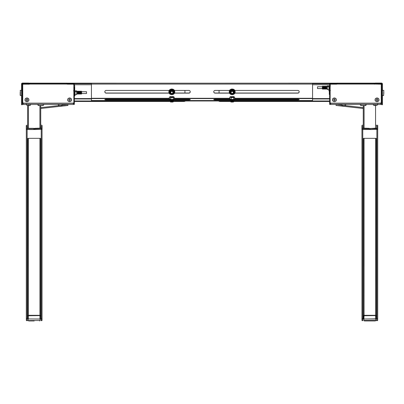 <?xml version="1.0" encoding="UTF-8"?>
<svg xmlns="http://www.w3.org/2000/svg" width="404" height="404" viewBox="0 0 404 404"><rect width="100%" height="100%" fill="white"/><g stroke="black" fill="none" stroke-linecap="round" stroke-linejoin="round"><path stroke-width="0.61" d="M27.613 318.67L26.305 318.493L26.3 129.401L42.051 129.401L42.051 315.342M27.088 129.522L26.27 129.346L26.27 128.548L27.088 128.725L26.27 128.548L26.27 129.346L27.088 129.522L27.088 128.725L27.088 129.522L33.749 129.522L33.916 128.482L33.916 129.487L34.441 129.477L34.441 128.689L34.603 129.522L42.087 129.346L42.087 128.548L41.264 128.725L42.087 128.548L42.087 127.103L40.971 126.942L40.971 128.144L34.603 128.321L34.603 129.522L34.441 128.482L41.92 128.386L41.92 126.942L40.971 126.942L40.738 125.437M42.051 129.401L42.051 318.493L40.738 318.569M28.25 320.609L26.341 320.448L27.124 320.483L27.124 318.67L26.305 318.408L27.613 318.569M26.3 129.396L26.3 131.012M26.3 132.749L26.3 315.342M41.264 125.174L42.087 125.477L42.087 127.103L40.971 126.942M41.92 126.942L40.971 126.76L42.087 126.922M33.916 129.487L33.749 128.321L28.204 128.321L27.386 128.144L27.386 126.942L26.27 127.103L26.27 128.548L33.916 128.482M26.432 125.316L26.432 126.76L27.386 126.942L26.27 127.103L26.27 125.477L26.371 126.952L26.27 125.477L27.613 125.174L26.27 125.477L26.432 128.386M27.613 125.437L27.386 126.76L26.432 126.76L26.27 127.103M26.27 127.72L26.27 126.922M42.087 127.906L42.087 127.103L42.087 127.906M41.92 128.386L41.264 128.528L41.264 129.522M40.738 105.53L40.738 128.27L40.738 105.53L40.738 107.626L59.555 105.53M27.613 105.459L27.613 128.27M74.533 90.718L74.7 85.572L73.846 85.537M74.7 86.784L74.7 90.718M73.846 90.728L74.371 90.693L74.371 90.087L73.846 90.052M74.371 90.693L74.371 86.916L73.846 86.926M72.947 84.042L73.19 84.042A0.657 0.641 0 0 1 73.846 84.683L73.846 84.825A0.657 0.641 180 0 0 73.19 84.183L73.19 84.042M29.29 84.042L23.381 84.042L29.29 84.183L29.29 83.143L29.947 83.143L29.947 83.8L29.29 83.8L29.29 83.143L29.947 83.143L29.947 83.8L29.29 83.8L29.29 84.183L23.381 84.183A0.657 0.641 180 0 0 22.725 84.825L22.725 84.683A0.657 0.641 0 0 1 23.381 84.042L23.624 84.042M73.846 86.82L74.533 86.82M80.245 94.026L80.31 91.4L79.896 91.37L79.83 94.026L80.245 94.026M78.603 94.026L78.669 91.4L78.255 91.37L78.189 94.026L78.603 94.026M80.684 92.092L80.684 91.269L80.654 92.561L81.128 92.561L81.093 91.269L81.093 91.996M79.012 91.269L79.012 92.561L79.487 92.561L79.457 91.269L79.457 92.092M77.846 91.269L77.846 92.561L77.437 92.632L77.371 91.238L77.371 92.561M76.699 91.269L76.699 93.996M77.371 93.996L77.437 93.223L77.846 93.284L77.846 93.996M79.012 93.996L79.043 93.233M79.078 93.223L79.487 93.284L79.487 93.996M80.654 93.996L80.719 93.223L81.128 93.284L81.128 93.996M81.552 93.996L81.552 91.238L81.588 93.96M78.225 91.375L78.189 93.864L78.669 93.864M77.406 92.092L77.406 91.269M77.846 91.981L77.371 91.981M79.487 91.981L79.012 91.981M81.128 91.981L80.654 91.981M79.83 91.269L80.31 91.238M80.31 93.864L79.83 93.864M78.189 91.269L78.669 91.269M74.993 95.672L74.402 95.925L74.993 95.672L74.993 91.551L76.664 91.551L76.664 94.516L76.664 91.238M76.634 91.556L75.058 91.577L75.058 94.713L76.634 94.526L76.664 90.895M74.993 91.673L74.371 91.541M76.634 90.86L74.371 90.839M74.371 95.667L74.371 91.693M78.225 93.991L78.225 91.43L78.225 93.991M86.507 91.753L86.507 93.511M81.618 91.753L81.618 93.511M78.634 93.834L78.634 91.375L78.634 93.834M75.028 93.996L75.028 91.541L75.058 94.006M76.634 93.895L76.639 94.551L75.053 94.738L75.058 94.041M77.78 93.511L77.78 93.223M77.437 93.223L77.437 93.511M80.719 93.223L80.719 93.511M80.684 93.546L80.684 93.233L80.684 93.546M67.776 104.464L67.917 105.459L67.917 104.464M40.86 108.439L40.738 107.626M67.847 104.464L67.847 104.793L67.796 104.464M23.023 104.399L22.2 104.399L23.023 104.399L23.023 103.368L22.2 103.368M22.2 103.146L23.023 103.368M23.185 103.586A0.328 0.318 0 0 1 23.023 103.308M22.725 100.99A1.146 1.121 0 0 1 22.2 100.051M22.725 99.889L22.2 99.889M29.911 105.5L29.911 104.505L28.437 104.505A2.131 0.46 180 0 1 27.558 104.464M29.911 104.505L30.492 104.464M37.865 104.464L38.441 104.505L38.441 105.5M43.036 105.5L43.036 104.505L38.441 104.505M43.036 104.505L43.617 104.464M58.368 104.464L58.949 104.505L58.949 105.5M61.903 105.5L61.903 104.505L58.949 104.505M61.903 104.505L62.479 104.464M73.387 103.136L73.387 104.464L23.185 104.464L23.185 103.136M23.185 104.464L73.22 104.464L23.185 104.464M74.371 89.951L73.846 89.951L74.371 89.951L74.371 90.824L74.371 90.339M73.548 90.824L74.371 90.824L73.846 90.829L74.371 90.829L74.371 91.723L73.846 91.723L74.371 91.723L74.371 104.399L73.548 104.399L74.371 104.399M74.371 92.117L73.846 92.117L74.371 92.117L74.371 91.723M73.548 104.399L73.548 103.06M74.371 85.537L73.846 85.431L74.371 85.431L74.371 84.082L73.548 84.148M74.371 86.916L73.846 86.916M22.2 92.046L22.725 92.046M22.791 84.406L22.2 84.406M363.262 318.67L361.949 318.493L361.949 129.401L377.7 129.401L377.7 318.392L376.387 318.569M369.397 128.725L369.397 129.522L369.397 128.725L361.913 128.548L361.913 129.346L362.736 129.522L370.084 129.477L370.084 128.482L370.251 129.522L377.73 129.346L377.73 128.548L376.912 128.725L376.912 129.522L376.912 128.725L377.73 128.548L377.73 129.346L377.73 127.103L376.614 126.942L376.387 125.437M377.7 129.401L377.7 318.392M361.984 320.448L361.949 318.493L362.151 320.609L362.767 320.609L361.984 320.448L362.767 320.483L362.767 318.67L361.949 318.408L363.262 318.569M361.949 129.396L361.949 132.068M361.949 132.749L361.949 315.342M370.084 128.482L376.614 128.144L376.614 126.942L377.568 126.942L377.568 125.316L376.387 125.174L377.73 125.477L377.73 127.72M370.251 128.528L376.912 128.725L370.251 128.528L370.084 129.487M377.73 127.906L377.568 126.942L376.614 126.942M377.73 126.922L376.614 126.76L377.73 126.922L377.568 125.316M362.736 129.522L362.736 128.528L362.08 128.386L369.397 128.321L363.029 128.144L363.029 126.942L362.08 126.76L361.913 127.72L361.913 126.28M361.913 125.477L363.262 125.174L361.913 125.477L362.08 126.76L363.029 126.76L363.262 125.437M362.736 128.528L361.913 128.548L361.913 127.103L361.913 129.346M361.913 126.922L363.029 126.76L361.913 127.103L361.913 127.906M344.445 105.53L363.262 107.626L363.262 105.53L363.262 128.27M329.467 94.45L329.3 89.021L329.3 90.238L330.154 90.274M329.467 90.274L329.629 94.541M329.3 90.238L329.3 94.45M330.154 88.986L329.3 89.021M330.154 85.082L329.629 85.118L329.629 85.85L330.154 85.754M330.452 84.148L329.629 84.082L330.452 84.077L330.452 84.335L329.629 84.082L329.629 85.719M337.375 83.143L337.375 83.8L374.054 83.8L374.054 83.143L336.719 83.143L336.719 84.183L330.81 84.183A0.657 0.641 180 0 0 330.154 84.825L330.154 84.683A0.657 0.641 0 0 1 330.81 84.042L331.053 84.042M380.376 84.042L380.619 84.042A0.657 0.641 0 0 1 381.275 84.683L381.275 84.825A0.657 0.641 180 0 0 380.619 84.183L374.71 84.042M322.412 86.33L322.412 89.021L322.412 86.33M324.17 88.895L323.69 88.895L323.725 86.4M324.17 86.299L323.69 86.269M325.811 88.895L325.331 88.895M325.331 86.269L325.811 86.269M322.872 86.299L322.937 87.663L323.346 87.592L323.346 86.299M323.346 87.012L322.872 87.012M324.513 86.299L324.579 87.663L324.988 87.592L324.988 86.299M324.988 87.012L324.513 87.012M326.154 86.299L326.22 87.663L326.629 87.592L326.629 86.299M326.629 87.012L326.154 87.012M327.301 86.299L327.301 89.021M317.494 86.779L317.494 88.562L322.382 88.562L322.382 86.779M325.776 86.456L325.776 89.021L325.811 86.431L325.331 86.431L325.331 89.052L325.776 89.021M322.872 89.021L322.937 88.249L323.346 88.314L323.346 89.021M324.513 89.021L324.579 88.249L324.988 88.314L324.988 89.021M326.154 89.021L326.22 88.249L326.629 88.314L326.629 89.021M324.17 86.431L323.69 86.431L323.69 89.052L324.17 89.052L324.17 86.431M323.316 87.027L323.316 87.592L323.316 87.027M326.594 87.027L326.594 87.592L326.594 87.027M324.543 87.496L324.543 87.027L324.543 87.496M329.007 86.734L329.598 86.693L329.007 86.734L329.007 90.703L329.3 90.703M329.598 88.986L329.629 86.724M328.942 89.072L328.947 89.769L327.336 89.547L327.336 85.921L329.629 85.87M329.007 86.693L327.366 86.547L327.366 89.552L328.942 89.744L328.942 86.608M327.366 85.89L327.366 86.587M327.336 89.057L327.336 86.269M325.776 88.865L325.776 86.4L325.776 88.865M328.972 90.92L328.972 86.567L328.972 90.92M329.3 90.95L329.007 90.703M324.134 86.456L324.134 89.021L324.134 86.456M336.224 104.464L341.35 105.186M336.083 104.464L336.083 105.459L336.204 104.616M336.204 104.464L336.153 104.793L336.153 104.464M363.262 107.626L363.14 108.439M381.8 100.051A1.146 1.121 0 0 1 381.275 100.99M381.275 99.889L381.8 99.889M381.8 103.368L380.977 103.368L380.977 104.399L381.8 104.399L380.977 104.399M380.977 103.368L381.8 103.146M380.977 103.308A0.328 0.318 0 0 1 380.815 103.586M342.097 105.5L342.097 104.505L341.521 104.464M342.097 104.505L345.051 104.505L345.051 105.5M345.632 104.464L345.051 104.505M360.964 105.5L360.964 104.505L360.383 104.464M360.964 104.505L365.559 104.505L365.559 105.5M366.135 104.464L365.559 104.505M374.089 105.5L374.089 104.505L373.508 104.464M374.089 104.505L375.563 104.505A2.131 0.46 0 0 0 376.442 104.464M380.815 103.136L380.815 104.464L330.78 104.464M330.613 103.136L330.613 104.464M330.452 85.855L329.629 85.85L329.629 86.108L330.154 85.86L329.629 85.86L329.629 88.885L330.154 88.885L329.629 88.986M330.452 103.06L330.452 104.399L329.629 104.399L329.629 91.723L330.154 91.723L329.629 91.723L329.629 90.375L330.452 90.37M330.452 104.399L329.629 104.399L330.452 104.399M329.629 92.117L330.154 92.117L329.629 92.117L329.629 91.723M330.154 90.375L329.629 90.375L330.154 90.375M329.629 84.976L330.154 84.976L329.629 84.976L329.629 85.37M381.8 84.406L381.209 84.406M381.275 92.046L381.8 92.046M34.178 320.938L28.719 320.938L34.178 320.938M26.341 320.448L26.305 318.493L26.341 320.448L27.124 320.609L26.558 320.609M41.849 320.609L41.233 320.609L42.016 320.448L42.051 318.493L41.849 320.609M41.718 320.609L41.233 320.483L42.016 320.448M26.911 320.609L27.265 320.609M41.445 320.609L41.087 320.609M41.147 320.609L41.471 320.609M26.881 320.609L27.209 320.609M369.822 320.938L375.286 320.938L364.363 320.938L375.286 320.938L375.776 320.468L377.498 320.609L375.75 320.609M377.659 320.448L377.695 318.493L377.659 320.448L376.876 320.609L377.366 320.609M376.735 320.609L377.089 320.609M362.555 320.609L362.913 320.609M376.791 320.609L377.119 320.609L376.791 320.609M362.529 320.609L362.853 320.609M362.206 320.609L362.767 320.609L362.206 320.609M40.718 318.943L40.577 315.58L27.613 315.741L40.248 315.58M28.174 315.58L29.159 315.58M39.198 315.58L40.183 315.58M27.639 318.943L40.577 319.024L39.92 319.024L40.072 318.771M28.285 318.771L27.613 318.857L28.437 319.024L27.613 318.857L27.684 315.58A0.818 0.439 0 0 1 28.437 315.312L39.92 315.312A0.818 0.439 0 0 1 40.673 315.58L40.476 315.58M40.673 315.58L40.673 138.607A0.818 0.439 180 0 0 39.92 138.34L39.92 315.312M39.92 138.34L28.437 138.34A0.818 0.439 180 0 0 27.684 138.607L27.613 315.58L27.613 139.057M40.738 154.914L40.738 315.58M363.282 318.943L363.454 315.58M363.802 319.024L375.563 319.024L363.423 319.024L363.262 315.741L364.08 315.58L363.327 315.58A0.818 0.439 0 0 1 364.08 315.312L375.563 315.312A0.818 0.439 0 0 1 376.316 315.58L363.262 315.741L376.22 315.58L376.387 318.857L375.912 318.938M374.841 315.58L375.826 315.58M376.361 318.943L375.563 319.024L376.22 319.024L375.563 319.024L375.715 318.771M363.423 319.024L376.387 318.857M363.928 318.771L364.08 315.58L376.22 315.58M363.918 318.857L363.868 320.468L364.363 320.938M363.327 315.58L363.721 315.58M376.387 154.914L376.387 315.58L376.316 138.607A0.818 0.439 180 0 0 375.563 138.34L364.08 138.34A0.818 0.439 180 0 0 363.327 138.607L363.262 315.58M25.482 83.719L24.498 83.719L25.482 83.719M22.2 90.87L22.2 89.264L21.543 89.264L21.543 90.87L22.2 90.87L22.2 104.687L21.543 104.717L22.2 104.717L21.543 104.717L21.543 90.87M22.528 83.062L21.543 84.047L22.2 84.047A0.328 0.328 180 0 1 22.528 83.719L21.543 84.047L21.543 89.264L21.543 84.047A0.985 0.985 180 0 1 22.528 83.062L22.528 83.719L22.528 83.062L27.124 83.062L27.124 83.719L22.528 83.719L28.765 83.719L28.765 83.062L27.124 83.062M28.765 83.719L27.124 83.719M22.528 83.719L22.2 84.047L22.2 89.264L21.543 89.264M22.2 104.717L21.543 104.717L22.2 104.636M378.518 83.719L379.502 83.719L378.518 83.719M381.8 104.636L382.457 104.717L381.8 104.717L382.457 104.687L382.457 90.87L381.8 90.87L381.8 104.687L382.457 104.687L381.8 104.717L382.457 104.687M381.8 90.87L381.8 84.047L382.457 84.047L381.472 83.719L381.8 84.047A0.328 0.328 0 0 0 381.472 83.719L375.235 83.719L381.472 83.719L381.472 83.062L382.457 84.047A0.985 0.985 0 0 0 381.472 83.062L376.876 83.062L376.876 83.719M375.235 83.719L375.235 83.062L376.876 83.062M381.8 84.047L381.8 89.264L382.457 89.264L382.457 84.047L382.457 90.87M324.872 83.3L325.776 83.456L324.872 83.613L323.973 83.456L324.872 83.3M219.059 90.445L219.059 93.031M374.71 83.734L374.907 84.032L374.907 83.285L374.25 83.168M312.57 83.734L336.719 83.734M381.472 98.576L381.472 92.046L381.275 98.576M219.059 101.328L219.059 101.025L219.715 101.47L329.629 101.47M312.348 100.99L329.629 100.99M381.472 98.965L381.472 99.889L381.275 98.965M219.377 83.189L336.719 83.168M374.71 83.204L374.907 83.729M234.805 93.137L297.804 93.137A1.379 1.343 180 0 0 299.182 91.794A1.379 1.343 180 0 0 297.804 90.445L234.754 90.445M174.387 90.445L188.875 90.445A1.379 1.343 0 0 1 190.254 91.794A1.379 1.343 0 0 1 188.875 93.137L174.432 93.137M169.433 99.849L106.196 99.849A1.379 0.298 180 0 1 104.818 99.551A1.379 0.298 180 0 1 106.196 99.253L168.892 99.253M170.013 99.253L170.513 99.253M174.735 99.253L188.875 99.253A1.379 0.298 180 0 1 190.254 99.551A1.379 0.298 180 0 1 188.875 99.849L174.21 99.849M105.378 99.788A1.379 0.298 180 0 1 106.196 99.732L169.155 99.732M168.917 99.505L171.624 100.147L174.467 99.743L188.875 99.732A1.379 0.298 180 0 1 189.693 99.788M234.633 98.571L312.57 98.571L312.57 84.077L91.43 84.077L91.43 98.571L169.367 98.571M91.43 84.077L91.43 83.189L312.57 83.189L312.57 84.077M229.613 90.445L215.125 90.445A1.379 1.343 180 0 0 213.746 91.794A1.379 1.343 180 0 0 215.125 93.137L229.568 93.137M213.746 91.738A1.379 1.343 180 0 0 215.125 93.031L229.517 93.031M234.855 93.031L297.804 93.031A1.379 1.343 180 0 0 299.182 91.738M234.073 90.445L233.79 90.445M230.583 90.445L230.3 90.445M169.195 93.137L106.196 93.137A1.379 1.343 0 0 1 104.818 91.794A1.379 1.343 0 0 1 106.196 90.445L169.246 90.445M169.927 90.445L170.21 90.445M173.417 90.445L173.7 90.445M190.254 91.738A1.379 1.343 0 0 1 188.875 93.031L174.483 93.031M169.68 93.228L169.569 90.632L171.816 89.365L174.058 90.632L174.058 93.157L173.796 93.137M169.145 93.031L106.196 93.031A1.379 1.343 0 0 1 104.818 91.738M91.44 100.909L91.43 98.571L74.371 98.576M312.524 100.934L92.087 101.025L91.43 100.884L91.43 100.404L92.087 100.546L92.087 101.025L91.476 100.934M312.57 99.051L312.57 100.884L311.913 101.025L311.913 100.546L92.087 100.546L92.087 101.025M311.913 101.025L311.913 100.546L312.57 100.404L312.56 100.909M298.622 99.788A1.379 0.298 0 0 0 297.804 99.732L234.85 99.732M229.523 99.732L215.125 99.732A1.379 0.298 0 0 0 214.307 99.788M229.265 99.253L215.125 99.253A1.379 0.298 0 0 0 213.746 99.551A1.379 0.298 0 0 0 215.125 99.849L229.805 99.849M234.583 99.849L297.804 99.849A1.379 0.298 0 0 0 299.182 99.551A1.379 0.298 0 0 0 297.804 99.253L235.108 99.253M234.633 98.283L312.57 98.283L312.57 100.884M79.128 83.613L80.027 83.456L79.128 83.3L78.225 83.456L79.128 83.613M184.941 90.445L184.941 93.031M184.941 101.328L184.941 101.025L184.285 101.47L74.371 101.47M22.528 99.889L22.528 98.965L22.528 99.889M91.652 100.99L74.371 100.99M22.725 98.576L22.725 98.965M91.43 83.734L67.281 83.734L91.43 83.729M67.281 83.168L184.623 83.189M29.29 83.204L29.75 83.168M64.852 83.8L62.888 83.8M33.684 83.8L31.714 83.8M29.947 83.143L67.281 83.143L67.281 84.183L73.19 84.183M23.381 103.161L22.725 102.525L22.725 84.683L22.725 102.525A0.657 0.641 180 0 0 23.381 103.161L73.19 103.161A0.657 0.641 180 0 0 73.846 102.525L73.846 84.825M73.846 102.379L73.846 84.683M67.281 84.183L67.281 83.143L67.281 83.8L66.625 83.8L66.625 83.143M29.947 83.8L66.625 83.8M372.286 83.8L370.316 83.8M341.112 83.8L339.148 83.8M374.054 83.143L374.71 83.143L374.71 84.183L374.71 83.8L374.054 83.8L374.054 83.143L374.71 83.143L374.71 83.8L374.054 83.8M330.154 84.825L330.154 102.525A0.657 0.641 180 0 0 330.81 103.161L380.619 103.161A0.657 0.641 180 0 0 381.275 102.525L381.275 84.683L381.275 102.525L380.619 103.161M337.375 83.8L336.719 83.8L336.719 84.183M333.734 100.227L333.734 99.485L334.386 99.116L335.042 99.485L335.042 100.227L334.386 100.596L333.734 100.227L334.386 100.596L335.042 100.227M333.734 100.071L333.734 99.485L334.386 99.116L335.042 99.485L335.042 100.071L334.386 100.439L333.734 100.071M332.527 99.859A1.858 1.818 180 0 0 334.386 101.672A1.858 1.818 180 0 0 336.249 99.859A1.858 1.818 180 0 0 334.386 98.041A1.858 1.818 180 0 0 332.527 99.859C331.866 102.015 336.911 102.015 336.249 99.859L336.249 99.813C336.911 97.657 331.866 97.657 332.527 99.813L332.527 99.859C331.866 97.702 336.911 97.702 336.249 99.859M335.78 98.606A1.858 1.818 180 0 0 332.987 98.616M375.18 99.859A1.858 1.818 180 0 0 377.043 101.672A1.858 1.818 180 0 0 378.901 99.859A1.858 1.818 180 0 0 377.043 98.041A1.858 1.818 180 0 0 375.18 99.859C374.518 102.015 379.563 102.015 378.901 99.859L378.901 99.813C379.563 97.657 374.518 97.657 375.18 99.813L375.18 99.859C374.518 97.702 379.563 97.702 378.901 99.859M376.387 99.485L377.043 99.116L377.7 99.485L377.7 100.227L377.043 100.596L376.387 100.227L376.387 99.485L376.387 100.071L377.043 100.439L377.7 100.071L377.7 99.485L377.7 100.227L377.043 100.596L376.387 100.227L376.387 99.485L377.043 99.116L377.7 99.485M376.432 99.46A0.657 0.641 180 0 0 377.043 100.343A0.657 0.641 180 0 0 377.649 99.46M378.432 98.606A1.858 1.818 180 0 0 375.639 98.616M231.098 92.43A1.086 1.06 0 0 1 232.184 91.37A1.086 1.06 0 0 1 233.27 92.43A1.086 1.06 0 0 1 232.184 93.491A1.086 1.06 0 0 1 231.098 92.43M230.871 92.385A1.313 1.283 0 0 1 232.184 91.102A1.313 1.283 0 0 1 233.497 92.385A1.313 1.283 0 0 1 232.184 93.662A1.313 1.283 0 0 1 230.871 92.385M229.942 93.157L229.942 90.632L232.184 89.365L234.431 90.632L234.32 93.228M234.259 93.799L235.057 92.228L234.982 91.052L233.477 89.274L231.704 89.016L230.583 89.451L229.735 90.294L229.356 91.799M234.108 93.258L234.32 90.728L234.32 91.092L232.184 89.89L232.184 89.526L230.053 90.728L230.053 91.092L232.184 89.89M234.431 90.632L232.184 89.526M230.053 90.728L230.053 91.092M232.184 94.445L230.053 93.496M234.431 93.157L232.184 94.698M234.32 93.496L234.32 91.092M229.396 91.875L229.977 93.46M229.947 93.617L230.861 94.193M230.891 94.349L231.401 94.41M231.462 94.556L231.977 94.511M232.669 94.607L233.123 94.359M233.249 94.45L233.648 94.112M233.79 94.172L234.113 93.763M233.709 92.359A1.525 1.49 180 0 0 232.184 90.87A1.525 1.49 180 0 0 230.659 92.359A1.525 1.49 180 0 0 232.184 93.849A1.525 1.49 180 0 0 233.709 92.359A1.525 1.49 0 0 1 232.184 93.849A1.525 1.49 0 0 1 230.659 92.359M234.32 92.359A2.131 2.081 180 0 0 232.184 90.279A2.131 2.081 180 0 0 230.053 92.359A2.131 2.081 180 0 0 232.184 94.445A2.131 2.081 180 0 0 234.32 92.359M383.8 92.38L383.8 93.435M233.982 101.47A2.444 2.444 0 0 1 233.229 102.025L231.144 102.025A2.444 2.444 0 0 1 230.386 101.47M231.133 96.723L233.244 96.617L231.133 96.723M233.456 96.819A1.313 0.283 180 0 1 233.467 96.824A1.313 0.283 180 0 1 232.487 97.162A1.313 0.283 180 0 1 230.911 96.955A1.313 0.283 180 0 1 230.906 96.824L231.128 96.617M233.27 97.046L231.098 97.046A1.313 0.283 180 0 0 230.942 97.112A1.313 0.283 180 0 0 230.886 97.162M233.113 97.404A1.313 0.283 180 0 1 232.739 97.46M234.689 98.985L233.724 99.541L231.149 99.601L229.613 99.152L229.74 97.344L230.472 97.263A2.131 0.46 0 0 0 232.426 97.445A2.131 0.46 0 0 0 234.138 97.172A2.131 0.46 0 0 0 233.194 96.581M229.29 99.505L231.997 100.147L235.057 99.551M229.482 99.687L230.396 100.005M233.81 99.985L234.835 99.743M230.931 96.798A1.525 0.328 0 0 0 230.785 96.854A1.525 0.328 0 0 0 231.578 97.288A1.525 0.328 0 0 0 233.583 97.117A1.525 0.328 0 0 0 233.436 96.798M231.174 96.581A2.131 0.46 0 0 0 230.472 97.263L231.199 97.773L232.426 97.445L233.648 97.712L234.138 97.172L234.633 97.223L234.759 99.025M229.74 98.99L231.199 99.419L233.648 99.359L233.648 97.712M233.724 99.541L234.633 98.869A2.803 0.606 0 0 1 234.754 99.409A2.803 0.606 0 0 1 231.063 99.722A2.803 0.606 0 0 1 229.613 98.924A2.803 0.606 0 0 1 229.74 98.869M231.149 99.601L231.199 97.773M229.613 99.152L230.134 98.768M25.099 99.859A1.858 1.818 180 0 0 26.957 101.672A1.858 1.818 180 0 0 28.82 99.859A1.858 1.818 180 0 0 26.957 98.041A1.858 1.818 180 0 0 25.099 99.859C24.437 102.015 29.482 102.015 28.82 99.859L28.82 99.813C29.482 97.657 24.437 97.657 25.099 99.813L25.099 99.859C24.437 97.702 29.482 97.702 28.82 99.859M26.3 99.485L26.957 99.116L27.613 99.485L27.613 100.227L26.957 100.596L26.3 100.227L26.3 99.485L26.3 100.071L26.957 100.596L26.3 100.227L26.3 99.485L26.957 99.116L27.613 99.485L27.613 100.227L26.957 100.596L27.613 100.071L27.613 99.485M26.351 99.46A0.657 0.641 180 0 0 26.957 100.343A0.657 0.641 180 0 0 27.568 99.46M28.351 98.606A1.858 1.818 180 0 0 25.558 98.616M68.958 100.227L68.958 99.485L69.614 99.116L70.266 99.485L70.266 100.227L69.614 100.596L68.958 100.227L69.614 100.596L70.266 100.071L70.266 99.485L69.614 99.116L68.958 99.485L68.958 100.071L69.614 100.596L70.266 100.227M67.751 99.859A1.858 1.818 180 0 0 69.614 101.672A1.858 1.818 180 0 0 71.473 99.859A1.858 1.818 180 0 0 69.614 98.041A1.858 1.818 180 0 0 67.751 99.859C67.089 102.015 72.134 102.015 71.473 99.859L71.473 99.813C72.134 97.657 67.089 97.657 67.751 99.813L67.751 99.859C67.089 97.702 72.134 97.702 71.473 99.859M71.003 98.606A1.858 1.818 180 0 0 68.21 98.616M170.73 92.43A1.086 1.06 0 0 1 171.816 91.37A1.086 1.06 0 0 1 172.902 92.43A1.086 1.06 0 0 1 171.816 93.491A1.086 1.06 0 0 1 170.73 92.43M170.503 92.385A1.313 1.283 0 0 1 171.816 91.102A1.313 1.283 0 0 1 173.129 92.385A1.313 1.283 0 0 1 171.816 93.662A1.313 1.283 0 0 1 170.503 92.385M173.887 93.799L174.71 91.637L174.053 90.006L173.109 89.274L171.331 89.016L170.21 89.451L169.367 90.294L168.988 91.799M172.013 94.607A2.803 2.737 180 0 0 174.619 91.88A2.803 2.737 180 0 0 171.816 89.143A2.803 2.737 180 0 0 169.013 91.88L169.609 93.46M169.579 93.617L170.493 94.193M170.523 94.349L171.033 94.41M171.089 94.556L171.604 94.511M172.296 94.607L172.755 94.359M172.882 94.45L173.281 94.112M173.417 94.172L173.74 93.763M171.816 89.526L169.68 90.728L169.68 93.496L169.68 91.092L171.816 89.89L173.947 91.092L173.947 90.728L171.816 89.526L171.816 89.89M169.569 93.157L169.892 93.258M171.816 94.445L169.68 93.496M173.74 93.258L173.947 93.496L171.816 94.698M173.947 93.132L173.947 90.728M173.947 93.496L173.947 91.092M169.569 90.632L169.68 91.092M173.341 92.359A1.525 1.49 180 0 0 171.816 90.87A1.525 1.49 180 0 0 170.291 92.359A1.525 1.49 180 0 0 171.816 93.849A1.525 1.49 180 0 0 173.341 92.359A1.525 1.49 0 0 1 171.816 93.849A1.525 1.49 0 0 1 170.291 92.359M173.947 92.359A2.131 2.081 180 0 0 171.816 90.279A2.131 2.081 180 0 0 169.68 92.359A2.131 2.081 180 0 0 171.816 94.445A2.131 2.081 180 0 0 173.947 92.359M20.2 92.38L20.2 95.349L20.362 90.304L20.362 95.511L21.543 95.531L20.362 95.511M173.614 101.47A2.444 2.444 0 0 1 172.856 102.025L170.771 102.025A2.444 2.444 0 0 1 170.018 101.47M172.867 96.612L170.761 96.723L173.094 96.824A1.313 0.283 180 0 1 172.119 97.162A1.313 0.283 180 0 1 170.544 96.955A1.313 0.283 180 0 1 170.533 96.824L170.756 96.617M172.937 97.036L173.058 97.112A1.313 0.283 180 0 0 172.907 97.046L170.73 97.046M171.68 97.485A1.313 0.283 180 0 1 170.887 97.404M174.316 98.985L173.351 99.541L170.781 99.601L169.241 99.152L169.766 98.768M173.437 99.985L174.69 99.551M169.109 99.687L170.028 100.005M170.564 96.798A1.525 0.328 0 0 0 170.417 96.854A1.525 0.328 0 0 0 171.205 97.288A1.525 0.328 0 0 0 173.215 97.117A1.525 0.328 0 0 0 173.069 96.798M170.806 96.581A2.131 0.46 0 0 0 170.099 97.263A2.131 0.46 0 0 0 172.053 97.445A2.131 0.46 0 0 0 173.771 97.172A2.131 0.46 0 0 0 172.826 96.581M173.351 99.541L174.26 98.869L174.26 97.223L173.771 97.172L173.276 97.712L172.053 97.445L170.831 97.773L170.099 97.263L169.367 97.344L169.367 98.99L170.831 99.419L173.276 99.359L173.276 97.712M170.19 98.94L169.498 99.207M170.781 99.601L170.831 97.773M174.387 99.025L174.26 98.869A2.803 0.606 0 0 1 174.387 99.409A2.803 0.606 0 0 1 170.695 99.722A2.803 0.606 0 0 1 169.246 98.924A2.803 0.606 0 0 1 169.367 98.869M22.2 84.047L22.2 89.264M21.543 104.687L22.2 104.687M381.472 83.719L381.472 83.062M382.457 89.264L381.8 89.264M336.719 83.143L336.719 83.8M91.43 100.884L91.43 100.404L92.087 100.546M169.367 98.283L91.43 98.283L91.43 98.571M311.913 100.546L312.57 100.404M22.528 98.576L22.528 98.965M74.371 85.431L74.371 85.825M74.371 84.335L73.548 84.082L74.371 84.335M73.22 103.626L73.548 103.308M329.629 89.274L329.629 88.885M363.262 318.857L364.08 318.771M363.423 315.58L364.08 315.58M40.738 315.741L39.92 315.58L40.577 315.58L39.92 315.58L39.92 318.771M376.912 129.522L377.73 129.346M370.251 128.725L370.251 129.522M363.029 126.942L362.08 126.76M362.08 126.942L362.08 128.386M362.736 125.174L362.08 125.316M27.386 126.942L26.432 126.942M33.749 128.528L27.088 128.528M33.749 129.522L33.749 128.725M41.264 128.528L34.603 128.725M41.233 129.583L41.233 318.569M27.124 129.583L27.124 318.569M41.92 126.76L41.92 125.316M39.92 105.53L39.92 128.321M28.437 104.464L28.437 128.321M79.83 94.026L79.83 91.4M81.128 91.269L81.128 92.561M80.654 92.561L80.684 91.269M79.487 91.269L79.487 92.561M62.65 105.186L67.796 104.616M28.437 105.5L28.437 105.53C26.886 105.414 26.174 104.919 26.3 104.04M73.387 103.308L23.185 103.308M73.548 103.368L74.371 103.368M376.876 129.583L376.876 318.569M362.767 129.583L362.767 318.569M376.912 128.528L377.568 128.386L377.568 126.942M375.563 104.464L375.563 128.321M364.08 105.53L364.08 128.321M322.448 86.299L322.448 89.021M325.811 86.431L325.811 89.052M326.563 87.663L326.22 87.663M327.366 86.547L328.947 86.567M375.563 105.5L374.089 105.53L373.104 104.55M330.613 103.308L380.815 103.308M330.452 103.368L329.629 103.368M41.233 320.483L41.233 318.67L40.738 318.67M40.218 318.776L40.132 320.468L27.124 320.609M376.876 320.609L376.876 318.67L376.387 318.67M28.437 315.58L28.437 318.771M28.437 138.34L28.437 315.312M375.563 315.58L375.563 318.771M375.866 318.776L375.776 320.468L363.868 320.468M364.08 138.34L364.08 315.312M375.563 138.34L375.563 315.312M312.57 84.729L329.629 84.729M312.57 98.576L329.629 98.576M329.629 98.965L312.57 98.965M219.715 101.47L219.715 101.025M106.196 99.732L106.196 99.253M188.875 99.732L188.875 99.253M174.26 98.571L229.74 98.571M229.74 98.283L174.26 98.283M91.43 83.189L312.57 83.189M215.125 99.732L215.125 99.253M297.804 99.732L297.804 99.253M184.285 101.47L184.285 101.025M74.371 98.965L91.43 98.965M91.43 84.729L74.371 84.729M29.29 84.057L67.281 84.057M336.719 84.057L374.71 84.057M232.386 94.607A2.803 2.737 180 0 0 234.987 91.88A2.803 2.737 180 0 0 232.184 89.143A2.803 2.737 180 0 0 229.381 91.88A2.803 2.737 180 0 0 231.987 94.607M383.638 95.511L382.457 95.531L383.638 95.511L383.8 90.466L382.457 90.284M169.013 91.88A2.803 2.737 180 0 0 171.614 94.607M81.588 93.996L81.128 94.026M80.654 94.026L79.487 94.026M79.012 94.026L77.846 94.026M77.371 94.026L76.699 94.026M81.552 91.238L81.093 91.269M80.654 91.238L79.457 91.269M79.012 91.238L77.846 91.238M77.371 91.238L76.699 91.238M86.507 93.536L81.618 93.536M86.507 91.728L81.618 91.728M77.78 93.536L77.437 93.536M67.917 105.459L40.86 108.469M28.437 105.53L29.911 105.53L30.896 104.55M44.021 104.55L43.036 105.53L38.441 105.53L37.456 104.55M62.888 104.55L61.903 105.53L58.949 105.53L57.964 104.55M322.872 86.269L322.412 86.299M323.346 86.269L324.513 86.269M324.988 86.269L326.154 86.269M326.629 86.269L327.301 86.269M317.494 86.759L322.412 86.729M322.412 89.021L322.872 89.057M323.346 89.057L324.513 89.057M324.988 89.057L326.154 89.057M326.629 89.057L327.301 89.057M336.083 105.459L363.14 108.469M346.036 104.55L345.051 105.53L342.097 105.53L341.112 104.55M366.544 104.55L365.559 105.53L360.964 105.53L359.979 104.55M375.563 105.53C377.114 105.414 377.826 104.919 377.7 104.04M40.132 320.468L39.637 320.938M28.134 318.776L28.224 320.468L28.719 320.938M229.25 91.839C229.068 88.133 235.3 88.133 235.123 91.839C235.3 95.541 229.068 95.541 229.25 91.839M229.427 99.667L229.962 98.793M234.406 98.793C235.219 99.162 235.406 99.45 234.956 99.657M168.877 91.839C168.7 88.133 174.932 88.133 174.75 91.839C174.932 95.541 168.7 95.541 168.877 91.839M21.543 90.284L20.2 90.466M169.594 98.793L169.054 99.667M174.589 99.657C175.033 99.455 174.851 99.167 174.038 98.793"/></g></svg>

